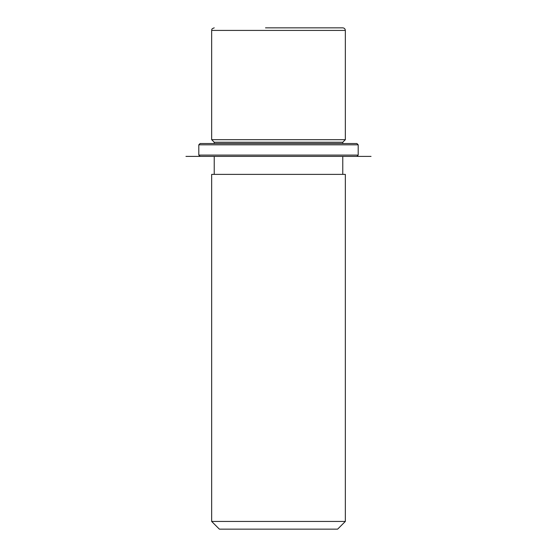 <?xml version="1.0" encoding="UTF-8"?>
<svg xmlns="http://www.w3.org/2000/svg" width="557" height="557" viewBox="0 0 557 557"><rect width="100%" height="100%" fill="white"/><g stroke="black" fill="none" stroke-linecap="round" stroke-linejoin="round"><path stroke-width="0.84" d="M214.229 143.532L214.229 142.251L211.66 139.682L345.34 139.682L345.34 30.419C345.187 28.86 344.33 28.003 342.771 27.85L265.508 27.85M214.229 142.251L342.771 142.251L345.34 139.682M211.66 174.383L345.34 174.383L345.34 521.436L211.66 521.436L211.66 174.383M211.66 521.436L219.374 529.15L337.626 529.15L345.34 521.436M334.903 27.85L291.492 27.85M209.69 143.532L356.912 143.532L358.193 144.82L198.807 144.82L200.088 143.532L209.69 143.532M200.088 156.392L371.046 156.392L185.954 156.392L200.088 156.392L198.807 155.104L358.193 155.104L358.193 144.82M211.66 139.682L211.66 30.419L345.34 30.419M342.771 143.532L342.771 142.251M342.771 174.383L342.771 156.392M214.229 174.383L214.229 156.392M211.66 30.419C212.182 29.646 210.664 29.117 214.229 27.85M198.807 155.104L198.807 144.82M356.912 156.392L358.193 155.104"/></g></svg>
